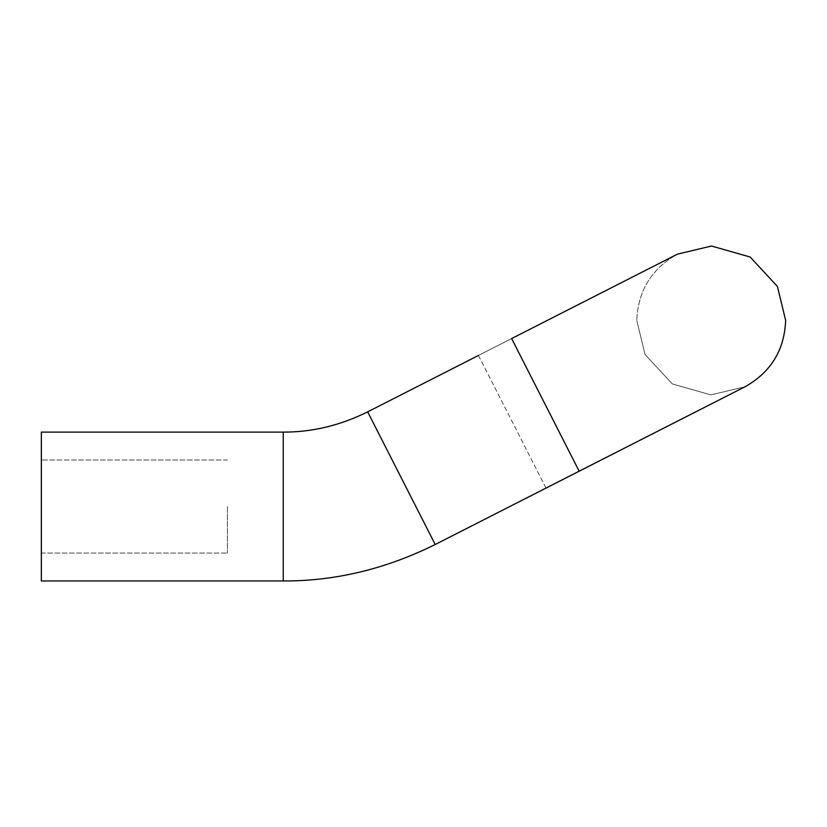 <?xml version="1.0" encoding="UTF-8"?>
<svg xmlns="http://www.w3.org/2000/svg" width="827" height="827" viewBox="0 0 827 827"><rect width="100%" height="100%" fill="white"/><g stroke="black" fill="none" stroke-linecap="round" stroke-linejoin="round"><path stroke-width="0.62" stroke-dasharray="4.13 3.1" d="M283.248 580.967L283.248 432.107L283.248 580.967L283.248 432.107L41.35 432.107L41.35 580.967L41.35 432.107L41.35 580.967L283.248 580.967C335.08 581.174 385.744 569.028 435.209 544.507L367.674 411.856L401.446 478.182L367.674 411.856L677.447 254.137L478.461 355.445L511.634 338.563L579.169 471.214L546.006 488.095L478.461 355.445L677.447 254.137C651.562 268.682 638.01 290.794 636.79 320.462C638.01 290.794 651.562 268.682 677.447 254.137M41.35 506.537L41.35 553.056L41.35 506.537M785.65 320.462C784.43 350.131 770.878 372.243 744.993 386.788L710.92 394.892L672.32 383.914L645.029 354.494L636.79 320.462L645.029 354.494L672.32 383.914L710.92 394.892L744.993 386.788L435.209 544.507L401.446 478.182L435.209 544.507M227.425 506.537L227.425 553.056L227.425 506.537M283.248 432.107C312.048 432.221 340.186 425.471 367.674 411.856M545.996 488.075L478.461 355.445M227.425 460.019L41.35 460.019L227.425 460.019M41.35 553.056L227.425 553.056L41.35 553.056"/><path stroke-width="1.24" d="M283.248 580.967L41.35 580.967L41.35 432.107L283.248 432.107L283.248 580.967C335.08 581.174 385.744 569.028 435.209 544.507L744.993 386.788L579.169 471.214L511.634 338.563L677.447 254.137L711.52 246.032L750.12 257.011L777.411 286.431L785.65 320.462C784.43 350.131 770.878 372.243 744.993 386.788L545.996 488.075M677.447 254.137L711.52 246.032L750.12 257.011L777.411 286.431L785.65 320.462M478.461 355.445L367.674 411.856C340.186 425.471 312.048 432.221 283.248 432.107M367.674 411.856L435.209 544.507"/></g></svg>
